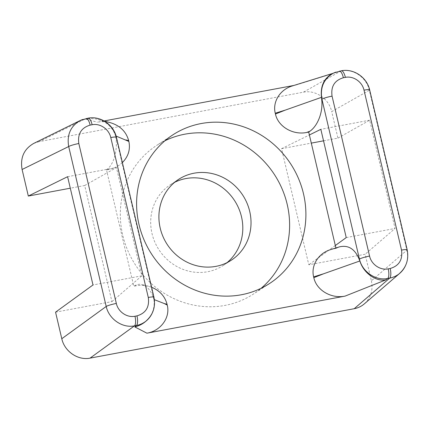 <?xml version="1.0" encoding="UTF-8"?>
<svg xmlns="http://www.w3.org/2000/svg" width="429" height="429" viewBox="0 0 429 429"><rect width="100%" height="100%" fill="white"/><g stroke="black" fill="none" stroke-linecap="round" stroke-linejoin="round"><path stroke-width="0.32" stroke-dasharray="2.15 1.61" d="M341.355 70.785A8.344 2.762 -100.6 0 0 341.087 70.882L303.432 92.171L39.275 141.591L85.864 118.624L87.848 118.254C99.978 115.691 113.449 124.936 116.12 137.655L153.63 297.587C154.837 302.879 154.424 307.931 152.381 312.746M292.342 85.934L293.94 85.441M104.091 120.957L97.426 122.201C101.737 121.412 105.995 121.563 110.205 122.64M335.81 72.136L341.087 70.882C353.217 68.318 366.688 77.563 369.358 90.283L406.869 250.209L371.396 280.807L365.165 254.247L308.8 264.79L281.563 148.681L311.304 143.114M371.396 280.807C373.225 290.074 370.876 297.753 364.35 303.855M55.561 312.167L111.926 301.619L84.695 185.51L70.302 188.202M33.666 143.452L39.275 141.591M303.432 92.171C315.519 89.634 328.989 98.879 331.703 111.578L369.358 90.283A8.344 1.073 -13.2 0 0 369.659 89.881M323.536 140.83L337.929 138.133L331.703 111.578M174.646 182.309A48.246 45.099 56.9 0 0 170.377 184.749A48.246 45.099 56.9 0 0 152 233.521A48.246 45.099 56.9 0 0 223.112 265.551A48.246 45.099 56.9 0 0 227.07 262.628M337.929 138.133L369.669 120.19L395.066 228.459L365.165 254.247M122.362 162.586C118.56 166.162 113.948 168.484 108.526 169.541L106.505 169.916L107.18 172.79L116.431 167.562L141.827 275.831L133.113 283.349L133.789 286.223L135.805 285.848C140.117 285.06 144.38 285.205 148.59 286.288L151.603 287.258M106.505 169.916L107.54 169.026C113.996 163.674 117.744 149.673 115.9 137.779L115.546 135.859L116.114 136.079M154.381 299.678L153.931 299.506L153.426 297.758C150.847 290.492 147.072 286.105 142.106 284.593C139.629 283.966 137.221 284.304 134.883 285.607L133.789 286.223M84.695 185.51L107.18 172.79L133.113 283.349L111.926 301.619M330.727 249.576L335.998 248.396L335.896 247.978M335.998 248.396L339.607 246.825M407.169 249.807A8.344 1.073 166.8 0 1 406.869 250.209C408.076 255.507 407.663 260.559 405.62 265.374M82.572 119.509L85.864 118.624A8.344 2.762 -100.6 0 1 86.132 118.533M153.931 299.506C155.025 308.065 152.306 315.342 145.763 321.337M88.117 118.163A8.344 2.762 -100.6 0 0 87.848 118.254L86.1 119.241C90.149 118.388 94.171 118.468 98.161 119.493C106.864 122.056 112.655 127.51 115.546 135.859M116.42 137.253A8.344 1.073 -13.2 0 1 116.12 137.655L115.9 137.779M153.426 297.758L153.63 297.587A8.344 1.073 166.8 0 0 153.931 297.184M295.592 85.13L331.923 73.89M339.371 71.16A8.344 2.762 -100.6 0 0 339.103 71.252L336.942 72.319M164.983 140.733A88.664 82.888 56.9 0 0 156.505 145.533A88.664 82.888 56.9 0 0 122.726 235.172A88.664 82.888 56.9 0 0 253.426 294.037A88.664 82.888 56.9 0 0 261.234 288.208M67.6 176.694L116.431 167.562M141.827 275.831L92.996 284.969M335.322 245.522L308.8 264.79M281.563 148.681L309.389 134.963M346.235 237.591L395.066 228.459M369.669 120.19L320.838 129.322M86.1 119.241L97.426 122.201M134.883 285.607L135.805 285.848M108.526 169.541L107.54 169.026M333.976 248.777L337.355 247.726M98.161 119.493L104.381 121.117M148.59 286.288L142.106 284.593M334.422 72.892L333.135 73.295M172.79 134.904L156.505 145.533M269.712 283.408L253.426 294.037M178.598 179.386L170.377 184.749M231.333 260.188L223.112 265.551"/><path stroke-width="0.64" d="M151.603 287.258C159.792 290.653 164.945 296.332 167.063 304.29L164.339 303.576L167.246 305.089C170.463 317.546 160.837 330.845 146.911 333.183L345.082 296.112C331.268 298.959 316.479 290.229 313.824 277.67L313.637 276.871C310.752 265.476 318.447 253.185 330.727 249.576L339.607 246.825C348.38 244.846 354.906 248.992 359.186 259.266L359.861 260.977L323.584 273.788L313.637 276.871M152.381 312.746C151.029 315.819 149.104 318.441 146.611 320.608L146.294 320.876C143.42 323.235 140.144 324.774 136.454 325.488L134.47 325.858L90.063 358.129L354.22 308.708L389.693 278.115A8.344 2.762 -100.6 0 0 390.197 268.5C399.067 265.857 402.842 259.722 401.528 250.096L364.017 90.165A8.344 1.073 -13.2 0 1 369.653 89.865L407.169 249.807C408.971 259.282 406.435 267.149 399.555 273.396M90.063 358.129C77.971 360.666 64.506 351.421 61.792 338.728L55.561 312.167L92.996 284.969L67.6 176.694L28.325 196.053L22.099 169.493C20.083 157.77 23.938 149.088 33.666 143.452M293.94 85.441L104.091 120.957M364.35 303.855C361.416 306.354 358.038 307.974 354.22 308.708M70.302 188.202L28.325 196.053M311.304 143.114L323.536 140.83M227.07 262.628A48.246 45.099 56.9 0 0 241.495 216.779A48.246 45.099 56.9 0 0 174.646 182.309M139.012 224.539A88.664 82.888 -123.1 0 1 172.79 134.904A88.664 82.888 -123.1 0 1 290.664 163.857A88.664 82.888 -123.1 0 1 269.712 283.408A88.664 82.888 -123.1 0 1 139.012 224.539M308.719 132.089L306.697 132.464C292.889 135.317 278.094 126.587 275.445 114.023L285.199 110.14L321.482 97.335L321.659 99.287C323.305 111.218 318.082 125.493 310.011 131.151L308.719 132.089L309.389 134.963L320.838 129.322L346.235 237.591L335.322 245.522L309.389 134.963M285.199 110.14L275.257 113.224L275.445 114.023M275.257 113.224C272.367 101.829 280.062 89.538 292.342 85.934L333.135 73.295M104.381 121.117L110.205 122.64C120.002 125.563 126.158 131.564 128.679 140.648L128.866 141.441C130.502 149.49 128.335 156.537 122.362 162.586M167.246 305.089L167.063 304.29M335.896 247.978L335.322 245.522M405.62 265.374C404.268 268.447 402.343 271.064 399.849 273.235L399.533 273.504C396.659 275.863 393.382 277.397 389.693 278.115L387.709 278.485C375.67 280.984 362.205 271.739 359.438 259.084A8.344 1.073 -13.2 0 1 369.567 256.07C371.358 264.446 380.244 270.543 388.218 268.87L390.197 268.5M153.925 297.168A8.344 1.073 166.8 0 0 148.289 297.469L110.779 137.543C108.987 129.167 100.107 123.069 92.133 124.742L90.149 125.112C81.285 127.756 77.51 133.891 78.823 143.522A8.344 1.073 166.8 0 0 68.694 146.53C66.72 134.786 70.581 126.099 80.282 120.479M80.464 120.388L82.572 119.509M134.979 316.243A8.344 2.762 -100.6 0 1 134.47 325.858C122.437 328.362 108.966 319.117 106.199 306.456A8.344 1.073 -13.2 0 1 116.334 303.448C118.12 311.819 127.005 317.916 134.979 316.243L136.958 315.873C145.828 313.229 149.603 307.094 148.289 297.469M146.664 320.565L145.763 321.337C142.584 324.056 138.932 325.911 134.808 326.909L136.454 325.488A8.344 2.762 -100.6 0 0 136.958 315.873M164.339 303.576L154.381 299.678M116.114 136.079L128.866 141.441M110.779 137.543A8.344 1.073 -13.2 0 1 116.415 137.242C113.653 124.689 100.429 115.691 88.117 118.163L80.373 120.458M92.133 124.742A8.344 2.762 -100.6 0 0 88.138 118.157M90.149 125.112A8.344 2.762 -100.6 0 0 86.159 118.527M388.218 268.87A8.344 2.762 -100.6 0 1 387.709 278.485L385.65 279.981C375.332 281.526 363.427 272.753 359.861 260.977M333.558 73.086L331.923 73.89C323.804 78.561 320.324 86.374 321.482 97.335M364.017 90.165C362.226 81.794 353.346 75.697 345.372 77.37L343.388 77.74C334.523 80.384 330.748 86.519 332.062 96.144A8.344 1.073 166.8 0 0 321.927 99.158C319.959 87.409 323.82 78.727 333.521 73.102M333.703 73.016L335.81 72.136M407.164 249.791A8.344 1.073 166.8 0 0 401.528 250.096M345.372 77.37A8.344 2.762 -100.6 0 0 341.377 70.785M343.388 77.74A8.344 2.762 -100.6 0 0 339.393 71.155M160.221 228.158A48.246 45.099 -123.1 0 1 178.598 179.386A48.246 45.099 -123.1 0 1 242.734 195.136A48.246 45.099 -123.1 0 1 231.333 260.188A48.246 45.099 -123.1 0 1 160.221 228.158M261.234 288.208A88.664 82.888 56.9 0 0 287.205 204.402A88.664 82.888 56.9 0 0 164.983 140.733M78.823 143.522L116.334 303.448M332.062 96.144L369.567 256.07M385.65 279.981L345.082 296.112M146.911 333.183L134.808 326.909M61.792 338.728L106.199 306.456L68.694 146.53L22.099 169.493M359.186 259.266L359.438 259.084L321.927 99.158L321.659 99.287M128.679 140.648L125.954 139.934M313.824 277.67L323.584 273.788M310.011 131.151L306.697 132.464M364.43 303.786L399.903 273.187M33.73 143.42L80.325 120.458M146.321 320.774C153.196 314.521 155.732 306.66 153.931 297.184L116.42 137.253M369.659 89.881C366.892 77.311 353.662 68.313 341.355 70.785L333.612 73.08"/></g></svg>
